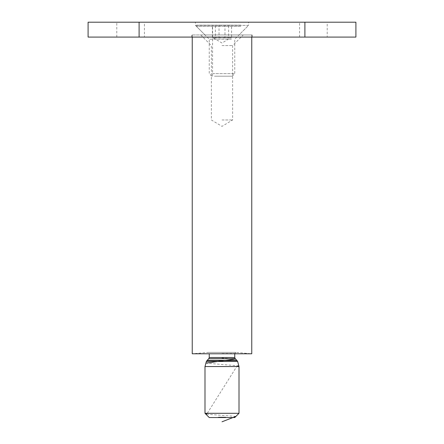 <?xml version="1.0" encoding="UTF-8"?>
<svg xmlns="http://www.w3.org/2000/svg" width="444" height="444" viewBox="0 0 444 444"><rect width="100%" height="100%" fill="white"/><g stroke="black" fill="none" stroke-linecap="round" stroke-linejoin="round"><path stroke-width="0.33" stroke-dasharray="2.22 1.67" d="M224.026 417.121L224.67 417.121L224.559 417.549L224.026 417.549L224.808 417.549L224.231 417.549L224.564 417.121L224.564 417.549L224.564 417.121L224.026 417.121L224.026 417.549M221.517 417.549L220.979 417.549L221.689 417.549L221.007 417.549L221.517 417.549L221.517 417.121L220.984 417.121L220.984 417.549L220.979 417.121L221.689 417.121L221.695 417.549L222.716 417.549L221.473 417.549L221.861 417.121L221.861 417.549M220.402 417.549L220.402 417.121L220.224 417.549M219.958 417.549L219.192 417.549L219.958 417.549L219.958 417.121L219.569 417.121L219.569 417.549L219.042 417.549L219.852 417.549L219.192 417.121L219.192 417.549M225.363 417.121L224.947 417.121L224.947 417.549L225.674 417.549L225.058 417.549L225.058 417.121L225.363 417.549M224.414 417.121L223.998 417.121L223.998 417.549L224.72 417.549L224.103 417.549L224.103 417.121L224.414 417.549M222.894 417.121L223.648 417.121L223.759 417.549L222.894 417.549L223.648 417.549L223.648 417.121L223.754 417.549L223.759 417.121L223.654 417.549L223.326 417.549L223.654 417.121L223.321 417.549L222.999 417.549L223.321 417.121L222.894 417.121L222.894 417.549M220.185 417.549L220.185 417.121L220.074 417.549M209.246 417.549L234.754 417.549M218.465 417.549L218.909 417.549L218.459 417.549L218.909 417.549L218.459 417.549L218.465 417.121L218.348 417.549L218.343 417.121L218.903 417.121L218.903 417.549M220.374 417.121L221.229 417.121L221.234 417.549L220.374 417.549L221.134 417.549L221.129 417.121L221.129 417.549L221.129 417.121L220.796 417.549L220.479 417.549L220.796 417.121L220.374 417.121L220.374 417.549M221.861 417.121L222.427 417.121L221.845 417.121L221.845 417.549L221.578 417.121L221.578 417.549L221.695 417.121L221.101 417.121L221.123 417.549L221.007 417.121L221.007 417.549M218.381 417.549L219.07 417.549L218.381 417.549L218.381 417.121L218.848 417.121L218.848 417.549M222.549 417.549L221.789 417.549L222.549 417.549L222.549 417.121L222.167 417.121L222.167 417.549L222.161 417.121L221.789 417.121L221.789 417.549M223.071 417.549L222.655 417.549L223.071 417.549L223.071 417.121L223.071 417.549M223.804 417.549L223.171 417.549L223.804 417.549L223.804 417.121L223.56 417.549L223.299 417.121L223.299 417.549M225.663 417.549L224.903 417.549L225.663 417.549L225.674 417.121L225.663 417.549L225.674 417.121L225.28 417.121L225.28 417.549L225.275 417.121L224.903 417.121L224.903 417.549M204.995 413.297L239.005 413.297M204.995 366.539L239.005 366.539M222 353.785L251.759 353.785L235.908 352.397L208.092 352.397L235.814 352.392L208.186 352.392L192.241 353.785L222 353.785M222 34.954L251.759 34.954L222 34.954M222 45.582L232.628 45.582L222 45.582M222 119.974L232.628 119.974L222 119.974M218.903 417.121L218.909 417.549L218.909 417.121L218.459 417.121L218.459 417.549L218.459 417.121L218.909 417.121L218.909 417.549M218.909 417.121L218.459 417.121L218.459 417.549M219.042 417.121L219.464 417.121L219.464 417.549L219.78 417.549L219.475 417.121L219.78 417.549L219.869 417.121L219.869 417.549L219.852 417.121L219.042 417.121L219.042 417.549M219.897 417.121L219.153 417.121L219.136 417.549L219.153 417.121L219.464 417.549L219.464 417.121L219.802 417.549L219.897 417.121L219.897 417.549M219.164 417.121L219.78 417.121L219.164 417.121L219.164 417.549M219.258 417.121L219.258 417.549M220.074 417.121L220.069 417.549M220.069 417.121L220.18 417.549M221.229 417.121L221.229 417.549L221.234 417.121M220.807 417.121L220.479 417.121L220.807 417.549L220.807 417.121M220.479 417.121L220.479 417.549M221.478 417.121L221.584 417.549L221.478 417.121M222.122 417.121L222.122 417.549M221.789 417.121L222.405 417.121L222.427 417.549L222.716 417.121L222.716 417.549L222.71 417.121L222.605 417.549L222.605 417.121L222.167 417.121L222.549 417.121M222.144 417.121L222.144 417.549L222.144 417.121M222.039 417.121L222.039 417.549L222.039 417.121M223.332 417.121L222.999 417.121L223.326 417.549L223.332 417.121M223.659 417.121L223.659 417.549M222.999 417.121L222.999 417.549M223.998 417.121L223.998 417.549L223.998 417.121M224.72 417.121L224.72 417.549L224.72 417.121M224.614 417.121L224.614 417.549M224.392 417.121L224.392 417.549M224.12 417.121L224.109 417.549L224.103 417.121M224.953 417.121L224.953 417.549L224.947 417.121M225.569 417.121L225.569 417.549L225.569 417.121M224.903 417.121L225.558 417.121L225.552 417.549L225.28 417.121L225.663 417.121M225.341 417.121L225.341 417.549M218.848 417.121L218.936 417.549M218.936 417.121L218.637 417.549M218.637 417.121L218.753 417.549M218.753 417.121L219.07 417.549M219.07 417.121L218.726 417.549L218.381 417.121M218.726 417.121L218.726 417.549M218.964 417.121L218.964 417.549M218.492 417.121L218.492 417.549L218.509 417.121M219.192 417.121L219.958 417.121M219.852 417.121L219.297 417.121L219.852 417.121M219.569 417.549L219.297 417.121M219.575 417.121L219.575 417.549M220.224 417.121L220.291 417.549M220.291 417.121L220.513 417.549M220.513 417.121L220.518 417.549M220.518 417.121L220.407 417.549M221.007 417.121L221.517 417.121M221.895 417.121L221.895 417.549L222.167 417.121M222.444 417.121L222.444 417.549M222.405 417.121L222.405 417.549M222.655 417.121L222.655 417.549L222.655 417.121L223.071 417.121L222.655 417.121M223.299 417.121L223.193 417.549M223.193 417.121L223.909 417.121L223.909 417.549M223.909 417.121L223.415 417.121L223.415 417.549M223.415 417.121L223.931 417.121L223.931 417.549L223.931 417.121L223.171 417.121L223.171 417.549M223.171 417.121L223.804 417.121M224.647 417.121L224.647 417.549M224.67 417.121L224.67 417.549L224.675 417.121M224.231 417.121L224.564 417.121L224.231 417.549M225.008 417.121L225.008 417.549L225.286 417.121M225.519 417.121L225.519 417.549M219.031 37.929L223.826 37.929L215.723 37.929L219.031 37.929L219.031 25.175L231.59 25.175L219.031 25.175M212.41 37.929L215.723 37.929L212.41 37.929L212.41 25.175M215.379 37.929L220.174 37.929L215.379 37.929L215.379 25.175M224.969 37.929L220.174 37.929L228.277 37.929L224.969 37.929L224.969 25.175M231.59 37.929L228.277 37.929L231.59 37.929L231.59 25.175M240.837 25.175L196.492 25.175L240.837 25.175M240.837 26.451L196.492 26.451L240.837 26.451M231.418 39.205L209.246 39.205L231.418 39.205M214.463 76.19L232.201 76.19L214.463 76.19M212.582 73.637L234.754 73.637L212.582 73.637M228.621 37.929L223.826 37.929L228.621 37.929L228.621 25.175M355.91 22.2L304.895 22.2L304.895 37.08L139.105 37.08L139.105 22.2L88.09 22.2M304.895 22.2L139.105 22.2M248.568 22.2L195.432 22.2L248.568 22.2L248.568 25.386L195.432 25.386L248.568 25.386L239.005 34.954L204.995 34.954L239.005 34.954M130.603 22.2L144.417 22.2L130.603 22.2M313.397 22.2L327.211 22.2L313.397 22.2M191.819 37.08L252.181 37.08L191.819 37.08L191.819 34.954L252.181 34.954L191.819 34.954M144.417 37.08L116.789 37.08L144.417 37.08L144.417 22.2M327.211 37.08L299.583 37.08L327.211 37.08L327.211 22.2M88.09 37.08L139.105 37.08M304.895 37.08L355.91 37.08M235.908 416.394L205.85 414.152M207.276 413.297L236.724 366.539M238.822 365.856L205.905 363.148M235.492 358.963L222 358.036M212.582 76.19L212.582 25.175M206.355 361.471L237.645 361.471M207.176 360.373L236.824 360.373M208.78 358.674L235.22 358.674M209.246 357.503L234.754 357.503M222 353.457L234.754 353.457L222 353.457M223.693 417.121L223.693 417.549M223.598 417.121L223.598 417.549M234.754 353.785L235.814 352.392L208.186 352.392L209.246 353.785M192.241 34.954L192.241 37.08M251.759 34.954L251.759 37.08M200.744 34.954L211.372 45.582L211.372 119.974L222 126.362L232.628 119.974L232.628 45.582L243.257 34.954M232.201 76.19L234.754 73.637L234.754 39.205L247.508 26.451L247.508 25.175M211.799 76.19L209.246 73.637L209.246 39.205L196.492 26.451L196.492 25.175M213.497 37.929L222 43.04L230.503 37.929M299.583 37.08L299.583 22.2M116.789 37.08L116.789 22.2M204.995 34.954L195.432 25.386L195.432 22.2M252.181 34.954L252.181 37.08"/><path stroke-width="0.67" d="M234.754 417.549L209.246 417.549L204.995 413.297L239.005 413.297L234.754 417.549M234.754 353.785L234.754 357.503L235.22 358.674L237.035 360.561L206.965 360.561L237.035 360.561L237.645 361.471L239.005 366.539L204.995 366.539L204.995 413.297M251.759 37.08L251.759 353.785L192.241 353.785L192.241 37.08M88.09 22.2L139.105 22.2L139.105 37.08L88.09 37.08L88.09 22.2M304.895 22.2L355.91 22.2L355.91 37.08L304.895 37.08L304.895 22.2L139.105 22.2M304.895 37.08L139.105 37.08M222 421.8L235.908 416.394M205.85 414.152L207.276 413.297M236.724 366.539L238.822 365.856M205.905 363.148L235.492 358.963M237.645 361.471L206.355 361.471L204.995 366.539M236.824 360.373L207.176 360.373L206.355 361.471M235.22 358.674L208.78 358.674L207.176 360.373M234.754 357.503L209.246 357.503L208.78 358.674M239.005 366.539L239.005 413.297M209.246 353.785L209.246 357.503"/></g></svg>
